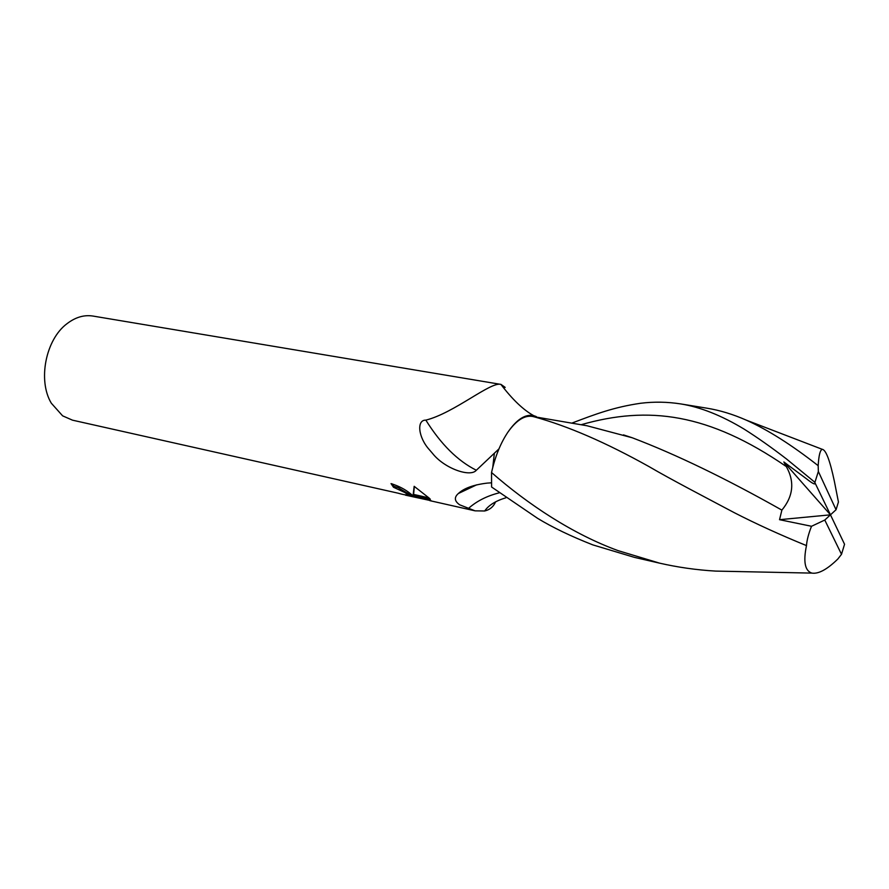 <?xml version="1.0" encoding="UTF-8"?>
<svg xmlns="http://www.w3.org/2000/svg" width="889" height="889" viewBox="0 0 889 889"><rect width="100%" height="100%" fill="white"/><g stroke="black" fill="none" stroke-linecap="round" stroke-linejoin="round"><path stroke-width="1.33" d="M498.962 448.878L476.337 470.248C470.37 477.582 444.4 468.525 432.532 453.401L429.498 449.867C418.186 437.532 416.363 419.83 425.853 420.13C454.235 413.018 490.817 381.292 500.907 384.404L92.912 316.051C84.044 314.673 75.376 317.24 66.908 323.763C45.65 339.554 37.605 380.548 51.318 403.206L62.608 415.841L72.487 420.164L398.105 493.184C404.995 495.117 407.929 495.417 406.918 494.084L405.162 492.673L410.796 493.94L413.385 496.218L413.196 494.473L429.098 498.04L430.354 499.285L414.074 496.884L431.187 500.729L405.44 495.151M495.606 501.818C493.451 506.719 489.806 509.775 484.683 510.986L475.082 510.842L459.691 504.819C454.423 501.129 453.979 497.362 458.357 493.517C464.002 488.217 473.626 484.749 487.216 483.105L491.417 482.816M392.182 483.883L393.86 486.283L398.116 487.661L407.129 492.973M393.86 486.283L393.483 487.25L391.038 483.605C398.75 486.016 405.251 489.394 410.518 493.728L410.796 493.94M405.162 492.673L393.483 487.25M408.284 494.717L407.918 495.684M413.196 494.473L414.163 486.316L429.098 498.04M413.629 494.573L413.385 496.218M414.341 486.427L413.607 494.417M410.518 493.728L404.851 492.462M407.318 493.162L406.951 493.995M414.074 496.884L414.452 495.906L429.187 498.129M428.898 497.851L413.185 494.328M494.295 453.801L492.75 467.436L494.295 453.801M501.007 384.415L505.185 387.393L503.485 387.793M536.256 416.563L533.633 415.63C525.321 413.918 516.787 419.364 508.041 431.976C516.387 420.286 524.554 415.107 532.522 416.43L586.984 425.753L632.212 437.755C676.085 454.435 725.969 478.56 781.887 510.119L779.531 519.687L811.524 526.277C808.557 533.733 806.879 540.179 806.479 545.602C803.145 561.748 804.956 570.927 811.901 573.105C818.558 574.127 827.215 569.416 837.871 558.981L841.505 554.303L844.55 544.257L830.47 514.831L836.049 509.741L818.358 471.47L818.18 465.692C791.743 444.956 767.785 429.776 746.304 420.153C732.869 414.23 719.657 410.229 706.677 408.151L680.774 403.928C700.465 407.095 721.59 415.507 744.182 429.154C757.272 437.421 771.396 447.367 786.532 459.002L814.635 482.105C816.124 485.361 813.335 484.216 806.301 478.66L783.842 461.958L786.321 466.569C794.799 481.716 793.321 496.229 781.887 510.108M476.337 470.248C457.702 460.924 440.877 444.222 425.853 420.13M432.532 453.401L429.498 449.867M499.14 492.85C486.794 495.984 476.548 501.196 468.403 508.486M572.049 423.042C595.83 413.974 614.143 407.129 640.636 403.262C654.004 401.617 667.383 401.839 680.774 403.928M491.539 472.526L491.595 487.016L537.623 518.354C552.636 527.488 571.027 536.323 592.807 544.879L634.49 557.392L659.66 563.17L618.255 550.691C573.127 534.289 528.155 504.585 491.539 472.526C495.206 456.313 500.707 442.8 508.041 431.976M740.737 571.594L715.556 571.094C696.565 569.982 677.929 567.338 659.66 563.17M836.049 509.741L838.438 501.996L834.382 481.371C829.97 460.535 825.937 449.845 822.281 449.323C820.136 449.967 818.769 455.424 818.18 465.692M806.479 545.602C780.198 534.878 756.072 523.865 734.103 512.586C704.799 496.995 671.251 479.627 648.848 466.503C605.931 442.533 567.749 425.998 534.333 416.874L532.944 416.519M811.524 526.277L824.781 520.043L841.505 554.303M814.635 482.105L830.47 514.831L779.531 519.687M818.358 471.47L814.924 482.316M783.842 461.958L830.47 514.831L824.781 520.043M786.321 466.569C708.511 413.129 648.392 405.495 581.195 424.698M475.082 510.842L429.787 500.64M406.918 494.084L407.273 493.151M414.374 496.084L413.507 495.895M412.996 495.773L407.218 494.484M533.633 415.63C523.377 409.951 512.464 399.539 500.907 384.404M458.357 493.517L476.671 484.827M484.683 510.986C488.594 505.274 495.662 500.874 505.863 497.784M822.281 449.323L746.371 420.175M811.901 573.105L715.556 571.094M534.333 416.874L532.522 416.43M623.478 434.888L632.212 437.755"/></g></svg>
